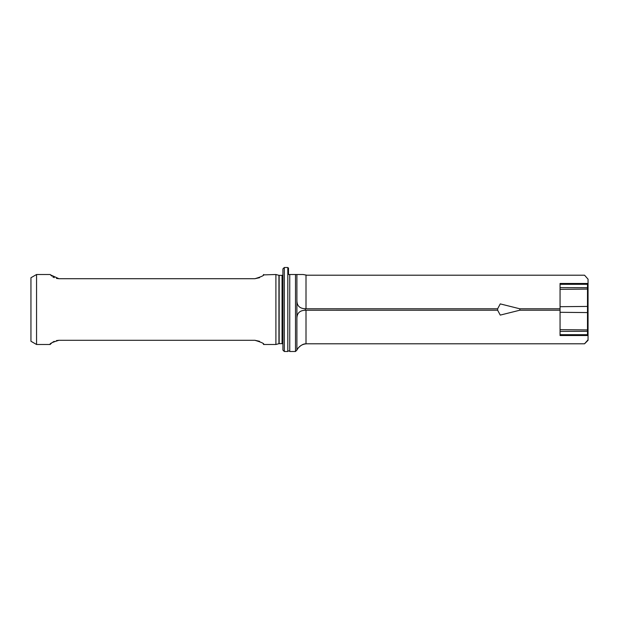 <?xml version="1.0" encoding="UTF-8"?>
<svg xmlns="http://www.w3.org/2000/svg" width="619" height="619" viewBox="0 0 619 619"><rect width="100%" height="100%" fill="white"/><g stroke="black" fill="none" stroke-linecap="round" stroke-linejoin="round"><path stroke-width="0.93" d="M295.503 351.491L295.503 274.503L296.903 274.503L296.903 350.091L295.503 351.491L289.754 351.491A1.122 1.122 0 0 0 287.812 351.491L287.812 267.509A1.122 1.122 0 0 0 288.5 268.035L288.5 274.503M296.903 318.476C296.942 313.191 299.735 310.452 305.299 310.243L497.63 310.204L497.63 308.796L500.26 303.898L519.844 308.796L519.844 310.204L560.056 310.204L560.056 308.796L519.844 308.796M588.05 331.297L560.056 331.366L560.056 334.693L587.493 334.693L587.493 284.307L588.05 283.742L588.05 340.295L584.553 343.793L306.699 343.793M282.906 344.497A0.843 0.843 0 0 0 282.063 343.653L279.154 343.653A0.843 0.843 0 0 0 278.937 343.684L275.904 344.497L275.904 274.503L263.323 274.898M50.503 274.859L58.944 278.705L254.912 278.705C261.659 276.678 264.568 275.277 263.648 274.503M50.201 274.503L36.552 274.503L36.552 344.497L50.201 344.497C49.288 343.723 52.205 342.322 58.944 340.295L254.912 340.295C261.659 342.322 264.568 343.723 263.648 344.497L263.323 344.102M275.904 344.497L263.648 344.497M36.552 344.497L30.95 341.262L30.95 277.738L36.552 274.503M282.063 343.653L282.063 275.347L279.154 275.347A0.843 0.843 0 0 1 278.937 275.316L275.904 274.503M282.063 275.347A0.843 0.843 0 0 0 282.906 274.503M282.906 350.091L282.906 268.909L284.307 267.509L284.307 351.491L282.906 350.091M584.553 275.207L588.05 279.177L584.553 275.207L583.849 275.207M287.812 267.509L284.307 267.509M287.812 351.491L284.307 351.491M306.699 275.207L303.062 274.503L289.754 274.503L289.754 351.491M288.787 274.503L289.754 274.503M306.003 275.161L306.003 308.796L497.63 308.796M588.05 279.177L588.05 283.463L560.056 283.463L560.056 308.796M306.962 275.207L584.522 275.207M588.05 335.537L560.056 335.537L560.056 310.204M306.003 310.204L306.003 343.839L306.962 343.793M588.05 339.823L584.522 343.793M497.63 310.204L500.26 315.102L519.844 310.204M588.05 287.703L560.056 287.634L560.056 284.307L587.493 284.307M306.003 308.796L305.299 308.757C299.735 308.548 296.934 305.809 296.903 300.524M306.003 343.839C300.687 343.568 296.308 350.749 296.903 349.085M58.944 340.295L56.445 340.574M54.224 341.34L52.824 342.114M51.702 342.957L50.541 344.094M259.562 341.309L254.912 340.295M58.944 278.705L56.445 278.426M54.224 277.66L52.824 276.886M51.702 276.043L50.541 274.906M259.562 277.691L254.912 278.705M588.05 335.258L587.493 334.693M279.154 343.653L279.154 275.347M278.937 343.684L278.937 275.316M560.056 306.699L588.05 306.42M560.056 289.352L588.05 289.073M560.056 329.648L588.05 329.927M560.056 312.301L588.05 312.58M305.299 308.757L305.299 310.243M303.078 274.503L306.97 275.207M296.903 350.091C299.062 346.075 302.412 343.978 306.97 343.793"/></g></svg>
